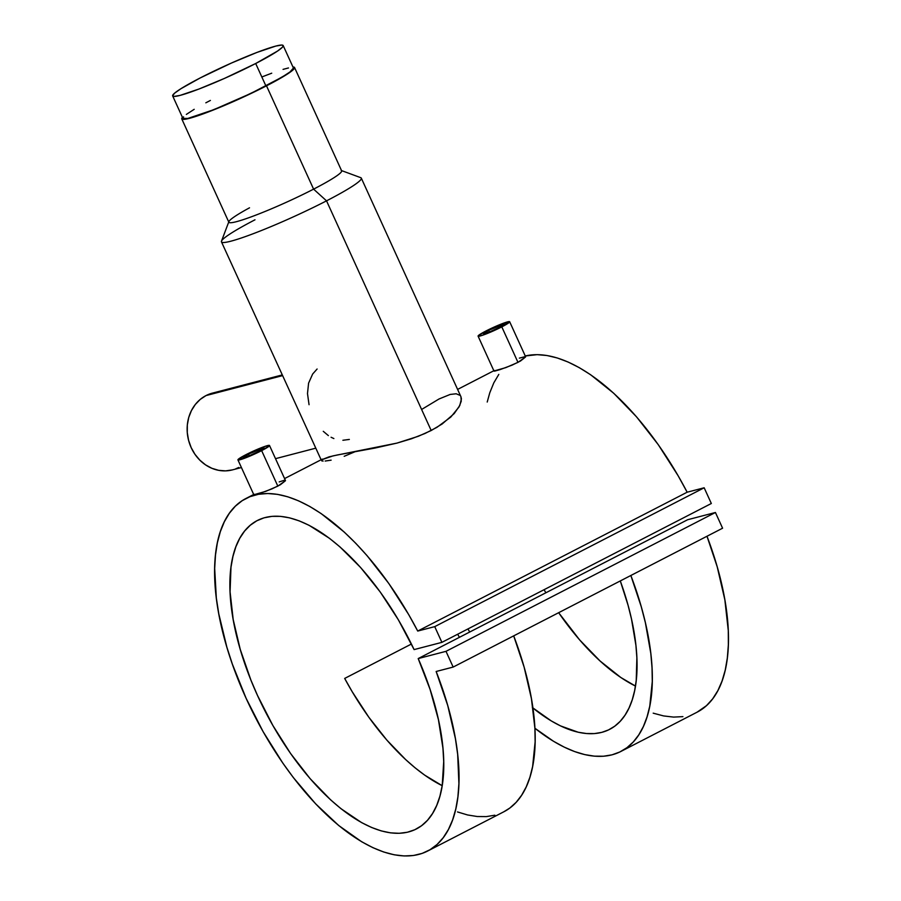 <?xml version="1.0" encoding="UTF-8"?>
<svg xmlns="http://www.w3.org/2000/svg" width="901" height="901" viewBox="0 0 901 901"><rect width="100%" height="100%" fill="white"/><g stroke="black" fill="none" stroke-linecap="round" stroke-linejoin="round"><path stroke-width="1.35" d="M183.567 116.848L182.88 118.358A60.727 5.575 -24.5 0 0 265.93 85.967A60.727 5.575 -24.5 0 0 293.422 68.014L283.184 45.557A60.727 5.575 155.5 0 1 255.693 63.509L265.93 85.967L255.693 63.509A60.727 5.575 155.5 0 1 172.665 95.923A60.727 5.575 155.5 0 1 200.157 77.97A60.727 5.575 155.5 0 1 283.184 45.557M255.693 63.509L224.439 78.421L198.828 89.075L180.087 95.393L174.084 96.43L172.643 95.889L174.467 93.287L180.887 88.737L200.157 77.97L231.411 63.059L257.022 52.404L275.762 46.086L281.765 45.05L283.207 45.591L282.52 47.1L277.598 51.03L255.693 63.509M210.395 100.439L205.833 102.815M194.199 109.314L186.349 114.427M172.665 95.923L182.903 118.391L187.836 118.448L213.819 109.674L250.85 93.434L282.126 77.081L289.976 71.967L293.444 68.048M288.489 67.958L283.049 69.377M271.73 73.195L262.506 76.72M488.657 330.295L489.423 331.985L488.657 330.295A11.398 1.047 155.5 0 1 504.245 324.202A11.398 1.047 155.5 0 1 499.086 327.581A11.398 1.047 155.5 0 1 483.488 333.663A11.398 1.047 155.5 0 1 488.657 330.295L504.166 324.146L499.086 327.581L489.299 332.03L483.499 333.539L488.657 330.295M494.063 370.964L505.833 367.619L517.985 362.371L501.801 326.872A17.356 1.588 155.5 0 1 478.082 336.129A17.356 1.588 155.5 0 1 485.932 331.005A17.356 1.588 155.5 0 1 509.662 321.736A17.356 1.588 155.5 0 1 501.801 326.872L517.985 362.371L525.598 356.954L520.496 361.008L512.095 365.13L500.19 369.568L494.795 371.088L494.12 371.156L494.615 370.536M248.507 454.059L249.273 455.737L248.507 454.059A11.398 1.047 155.5 0 1 264.094 447.966A11.398 1.047 155.5 0 1 258.936 451.333A11.398 1.047 155.5 0 1 243.338 457.426A11.398 1.047 155.5 0 1 248.507 454.059L264.016 447.898L258.936 451.333L249.149 455.793L243.349 457.303L248.507 454.059M253.913 494.728L265.682 491.372L277.835 486.135L261.65 450.624A17.356 1.588 155.5 0 1 237.932 459.893A17.356 1.588 155.5 0 1 245.782 454.757A17.356 1.588 155.5 0 1 269.512 445.499A17.356 1.588 155.5 0 1 261.65 450.624L277.835 486.135L285.459 480.717L280.346 484.761L271.944 488.883L260.04 493.331L254.645 494.852L253.969 494.908L254.465 494.3M206.025 395.573L282.441 375.661L206.025 395.573A39.667 34.959 75.4 0 0 189.717 444.024A39.667 34.959 75.4 0 0 232.402 469.894L225.588 470.874L218.673 470.333L211.904 468.306L205.529 464.86L199.819 460.141L194.965 454.307L191.17 447.606L188.579 440.285L187.284 432.626L187.329 424.934L188.737 417.478L191.44 410.574L195.326 404.47L200.247 399.402L206.025 395.573L212.433 393.118A39.667 34.959 75.4 0 0 206.025 395.573M460.929 396.71L361.312 178.139A76.844 7.05 155.5 0 1 326.534 200.844A76.844 7.05 -24.5 0 0 360.749 177.677L341.186 170.458A61.966 5.688 155.5 0 1 313.593 189.142L326.534 200.844L431.196 430.52L442.177 423.977L454.194 413.582L459.803 405.45L461.425 398.861L460.929 396.71L461.244 401.238L459.003 406.982L450.804 417.062L436.929 427.344L424.99 433.494L411.385 438.798L396.936 443.112L374.906 448.079L337.481 454.937L329.113 456.83L321.184 459.949L332.965 455.895L396.936 443.112L418.334 436.275L431.196 430.52L326.534 200.844A76.844 7.05 155.5 0 1 221.466 241.873A76.844 7.05 155.5 0 1 254.994 219.799M181.765 118.898L228.854 222.22A61.966 5.688 -24.5 0 0 313.593 189.142A61.966 5.688 -24.5 0 0 341.637 170.83L294.548 67.507A61.966 5.688 155.5 0 1 266.505 85.82L313.593 189.142L266.505 85.82L234.609 101.036L203.908 113.616L184.761 119.315L182.216 119.27L182.452 117.333A61.966 5.688 155.5 0 0 181.765 118.898A61.966 5.688 155.5 0 0 266.505 85.82L288.838 73.094L292.712 70.199L294.571 67.541A61.966 5.688 155.5 0 0 292.96 66.989L294.571 67.541M687.159 492.205A198.31 91.925 -117.3 0 0 525.26 355.985L537.12 354.656L546.952 355.512L557.314 357.979L568.114 362.033L579.253 367.642L590.639 374.76L613.716 393.253L636.534 416.836L658.271 444.677L678.149 475.784L687.159 492.205L704.165 487.779L434.733 626.634L417.726 631.06L687.159 492.205L704.165 487.779L711.328 503.501L441.895 642.357L434.733 626.634L704.165 487.779L711.328 503.501L441.895 642.357L414.1 649.598L441.895 642.357L434.733 626.634L417.726 631.06L687.159 492.205M620.969 751.411A198.31 91.925 62.7 0 1 534.89 728.233L553.496 741.264L564.217 747.12L574.658 751.58L584.749 754.599L594.378 756.153L603.501 756.232L612.016 754.835L619.865 751.963L626.972 747.661L633.302 741.951L638.786 734.867L643.382 726.499L647.053 716.881L649.779 706.114L652.279 681.471L652.031 667.799L650.804 653.371L645.386 622.715L641.264 606.745L630.846 575.491A198.31 91.925 62.7 0 1 620.969 751.411L697.115 712.173A198.31 91.925 -117.3 0 0 706.992 536.253L717.207 566.797L724.866 599.852L728.278 630.621L728.357 644.801L727.332 658L725.237 670.107L722.061 681.021L717.86 690.639L712.657 698.861L706.508 705.629L697.036 712.218M436.152 671.493A198.31 91.925 62.7 0 1 427.671 851.028A198.31 91.925 62.7 0 1 255.118 716.858A198.31 91.925 62.7 0 1 245.984 498.467A198.31 91.925 62.7 0 1 417.726 631.06L408.716 614.628L388.838 583.533L367.101 555.692L355.771 543.314L344.283 532.108L321.195 513.615L309.82 506.497L298.67 500.877L287.869 496.823L277.508 494.356L267.687 493.511L258.474 494.289L249.96 496.676L242.234 500.652L235.341 506.193L229.372 513.243L224.349 521.747L220.351 531.613L217.378 542.762L215.485 555.084L214.675 568.486L216.33 598.016L218.785 613.874L226.838 647.087L232.357 664.138L246.142 698.376L263.171 731.77L282.835 763.124L293.433 777.676L315.71 803.906L338.731 825.53L361.684 841.759L372.879 847.661L383.758 852.019L394.21 854.79L404.144 855.95L413.48 855.488L422.13 853.405L430.014 849.722L437.075 844.474L443.224 837.716L448.428 829.483L452.629 819.876L455.793 808.963L457.899 796.856L458.913 783.645L457.674 754.441L455.422 738.696L447.774 705.652L436.152 671.493L453.158 667.067L445.995 651.333L418.199 658.575A173.521 80.437 62.7 0 1 416.318 828.988A173.521 80.437 62.7 0 1 265.333 711.599A173.521 80.437 62.7 0 1 257.348 520.508A173.521 80.437 62.7 0 1 414.1 649.598L398.355 619.798L380.29 592.07L360.58 567.472L339.981 546.918L329.586 538.404L309.099 525.317L299.2 520.868L289.66 517.872L280.56 516.363L272.001 516.352L264.049 517.827L256.785 520.801L250.287 525.227L244.599 531.061L239.779 538.257L235.882 546.738L232.942 556.435L230.983 567.258L230.07 591.822L233.19 619.528L240.218 649.306L250.895 680.052L257.483 695.426L272.834 725.429L290.595 753.529L310.113 778.644L330.622 799.851L341.029 808.726L361.594 822.602L371.584 827.467L381.236 830.902L390.471 832.851L399.211 833.301L407.342 832.254L414.82 829.72L421.555 825.721L427.491 820.293L432.559 813.49L436.737 805.381L439.958 796.033L442.211 785.526L443.709 761.503L442.943 748.202L438.427 719.64L430.07 689.389L418.199 658.575L687.632 519.731L418.199 658.575L445.995 651.333L715.428 512.489L445.995 651.333L453.158 667.067L722.591 528.211L453.158 667.067L436.152 671.493M427.671 851.028L503.817 811.79A198.31 91.925 -117.3 0 0 513.694 635.858L524.123 667.112L531.432 698.669L534.89 728.166L535.126 741.85L532.626 766.492L529.912 777.259L526.24 786.866L521.634 795.245L516.16 802.318L509.831 808.028L503.783 811.812M459.442 637.322A198.31 91.925 62.7 0 1 457.652 634.236L459.442 637.322M519.359 358.136L525.441 356.559M422.209 409.11L439.024 398.985L450.162 394.447L456.154 393.771L459.949 395.325M221.466 241.873L321.184 459.949M279.209 481.9L284.547 480.222M544.069 589.705A173.521 80.437 -117.3 0 0 545.882 592.779L544.069 589.705M558.654 612.691A173.521 80.437 -117.3 0 0 635.475 686.078L620.812 677.484L600.066 660.996L579.546 639.8L558.654 612.691M344.678 678.43A173.521 80.437 -117.3 0 0 442.188 785.683L424.709 775.153L415.192 767.9L405.664 759.588L386.844 740.093L368.858 717.275L352.28 691.855L344.678 678.43L411.419 644.035L344.678 678.43M532.345 707.522L551.277 720.924L560.535 725.902L578.239 732.243L586.551 733.538L594.423 733.583L601.778 732.367L608.558 729.9L614.719 726.206L620.215 721.307L624.979 715.236L628.999 708.062L632.232 699.829L634.642 690.605L636.23 680.458L636.872 657.741L635.915 645.353L631.488 619.01L628.065 605.258L620.293 580.931A173.521 80.437 62.7 0 1 609.605 729.382A173.521 80.437 62.7 0 1 532.908 707.983M469.736 632.018A173.521 80.437 62.7 0 1 467.923 628.943L469.736 632.018M687.632 519.731L715.428 512.489L722.591 528.211L715.428 512.489L687.632 519.731M682.913 716.633L673.588 717.095L663.643 715.935L653.191 713.164M487.216 402.037L489.784 392.757L493.793 382.891L498.805 374.399M323.11 461.064L321.747 460.873M331.129 460.163L325.148 461.042M355.017 451.728L344.193 456.3M228.877 221.635L221.488 241.141A76.844 7.05 -24.5 0 0 254.949 233.055A76.844 7.05 -24.5 0 0 326.534 200.844L313.593 189.142A61.966 5.688 155.5 0 1 255.861 215.114A61.966 5.688 155.5 0 1 228.877 221.635A61.966 5.688 155.5 0 1 249.532 207.804M309.054 404.707L307.489 393.557L308.592 383.128L312.67 374.016L317.107 369.016M328.369 435.611L323.279 431.32M333.877 438.562L331.072 437.255M349.34 439.429L342.887 440.274M238.788 467.45L235.645 468.858M261.65 450.624L269.489 445.691L267.383 445.657L260.671 447.988L245.782 454.757L238.055 459.994L246.761 457.404L261.65 450.624M485.932 331.005L478.093 335.938L480.199 335.983L486.912 333.64L501.801 326.872L509.527 321.634L500.821 324.225L485.932 331.005M457.517 811.947L467.596 814.966L477.237 816.52L486.349 816.599L494.863 815.202M509.662 321.736L525.587 356.706M269.512 445.499L285.437 480.47M212.411 393.129L282.126 374.962M493.849 370.739L457.607 389.412M246.074 498.422L253.699 494.503M284.581 478.577L322.378 459.105M232.402 469.894L241.412 467.54M275.503 458.665L315.519 448.236M237.932 459.893L253.868 494.852M478.082 336.129L494.007 371.099"/></g></svg>
